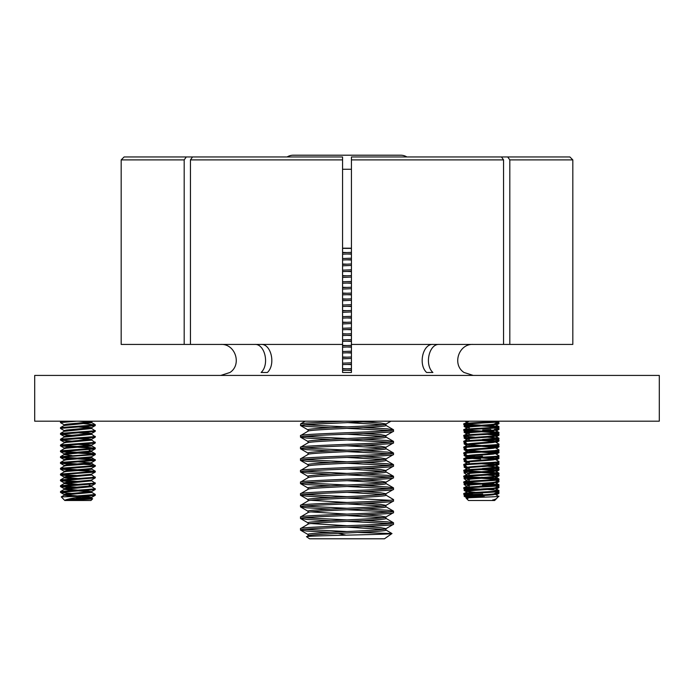<?xml version="1.0" encoding="UTF-8"?>
<svg xmlns="http://www.w3.org/2000/svg" width="694" height="694" viewBox="0 0 694 694"><rect width="100%" height="100%" fill="white"/><g stroke="black" fill="none" stroke-linecap="round" stroke-linejoin="round"><path stroke-width="1.04" d="M342.567 372.478L342.567 344.424L342.567 372.478L351.433 372.478L351.433 344.424L351.433 372.478M426.628 372.478L432.891 372.478L426.628 372.478C418.014 364.662 422.82 343.608 433.065 344.424M432.891 372.478C424.277 364.662 429.083 343.608 439.328 344.424M473.143 344.424C458.708 343.591 451.82 364.636 464.034 372.478L473.221 375.428M659.3 375.428L34.7 375.428L34.7 421.189L659.3 421.189L659.3 375.428M351.433 158.77L351.433 156.948L351.433 159.898L351.433 156.948L501.458 156.948L503.549 159.898L351.433 159.898L351.433 344.424L503.549 344.424L503.549 159.898M351.433 156.948L507.722 156.948L509.812 159.898L509.812 344.424L572.819 344.424L572.819 159.898L569.869 156.948L480.673 156.948M503.549 344.424L509.812 344.424M509.812 159.898L572.819 159.898L572.819 344.424M190.451 344.424L342.567 344.424L342.567 156.948L192.542 156.948L190.451 159.898L190.451 344.424L121.181 344.424L121.181 159.898L124.131 156.948L213.327 156.948M220.779 375.428L229.966 372.478C242.145 364.662 235.344 343.608 220.857 344.424M184.188 344.424L184.188 159.898L186.278 156.948L342.567 156.948L342.567 159.898L190.451 159.898M261.109 372.478L267.372 372.478L261.109 372.478C269.723 364.662 264.917 343.608 254.672 344.424M267.372 372.478C275.986 364.662 271.181 343.608 260.935 344.424M507.722 156.948L569.869 156.948M263.13 156.948L269.393 156.948M124.131 156.948L186.278 156.948M470.254 497.711L467.895 497.164M493.816 499.767L496.227 498.821L493.816 499.767M475.564 497.477L468.936 496.809M467.99 497.051L466.16 498.171L468.485 500.495L494.64 500.495L495.221 499.914L492.714 499.914M469.309 497.589C460.764 496.618 486.78 495.655 493.816 494.683L495.221 494.258L495.221 493.59M475.702 492.402L469.309 491.777C460.764 490.805 486.78 489.843 493.816 488.871L498.917 485.626L497.199 485.965C488.229 486.936 455.012 487.899 465.917 488.871L475.702 489.582M469.309 496.861C460.764 495.898 486.78 494.926 493.816 493.954L498.917 491.439L497.199 491.777C488.229 492.749 455.012 493.712 465.917 494.683L475.702 495.395M469.309 491.048C460.764 490.085 486.78 489.114 493.816 488.142L495.126 487.83M469.309 485.965C460.764 484.993 486.78 484.03 493.816 483.059L498.917 479.814L497.199 480.153C488.229 481.124 455.012 482.087 465.917 483.059L475.702 483.77M469.309 485.236C460.764 484.273 486.78 483.302 493.816 482.33L495.126 482.018M469.309 480.153C460.764 479.181 486.78 478.218 493.816 477.246L495.221 476.821L494.492 475.798L487.414 475.052M469.309 479.424C460.764 478.461 486.78 477.489 493.816 476.518L495.221 476.093M467.895 473.915L469.309 474.34C460.764 473.369 486.78 472.406 493.816 471.434L495.221 471.009L494.492 469.985L487.414 469.239M494.18 470.653L481.558 469.56M469.309 473.612C460.764 472.649 486.78 471.677 493.816 470.706L495.221 470.28M469.309 468.528C460.764 467.556 486.78 466.594 493.816 465.622L495.221 465.197L494.492 464.173L487.414 463.427M494.18 464.841L481.558 463.748M468.936 467.747L469.309 467.799C460.764 466.836 486.78 465.865 493.816 464.893L495.221 464.468M469.309 462.716C460.764 461.753 486.78 460.781 493.816 459.81L495.221 459.385L494.492 458.361L487.414 457.615M494.18 459.029L481.558 457.936M475.702 457.528L467.99 456.366L464.121 458.656L464.199 459.471L465.917 459.81C455.012 458.847 488.229 457.875 497.199 456.904L498.995 456.479L498.995 455.75L497.199 456.175C488.229 457.146 455.012 458.118 465.917 459.081M469.309 461.987C460.764 461.024 486.78 460.053 493.816 459.081L495.221 458.656M481.558 457.207L468.936 456.123M469.309 456.904C460.764 455.941 486.78 454.969 493.816 453.997L495.221 453.572L494.492 452.549L487.414 451.803M494.18 453.217L481.558 452.124M475.702 451.716L469.309 451.091L467.895 450.666L467.895 449.938M469.309 456.175C460.764 455.212 486.78 454.24 493.816 453.269L495.221 452.844M481.558 451.395L468.936 450.311M469.309 451.091C460.764 450.128 486.78 449.157 493.816 448.185L495.221 447.76L494.492 446.736L487.414 445.99M494.18 447.404L481.558 446.311M475.702 445.904L467.99 444.741L464.199 446.945L464.121 447.76L467.999 450.059M469.309 450.363C460.764 449.4 486.78 448.428 493.816 447.457L495.221 447.031M481.558 445.583L468.936 444.498M469.309 445.279C460.764 444.316 486.78 443.345 493.816 442.373L495.221 441.948L494.492 440.924L487.414 440.187M494.18 441.592L481.558 440.499M469.309 444.55C460.764 443.587 486.78 442.616 493.816 441.653L495.221 441.228M469.309 439.467C460.764 438.504 486.78 437.532 493.816 436.561L495.221 436.136L494.492 435.112L487.414 434.375M469.309 438.747C460.764 437.775 486.78 436.804 493.816 435.841L495.221 435.416M469.309 433.655C460.764 432.692 486.78 431.72 493.816 430.748L498.917 427.513L497.199 427.842C488.229 428.814 455.012 429.786 465.917 430.748L475.702 431.468M469.309 432.935C460.764 431.963 486.78 430.991 493.816 430.028L495.126 429.716M469.309 427.842C460.764 426.879 486.78 425.908 493.816 424.936L495.221 424.511L495.221 423.843M469.309 427.122C460.764 426.151 486.78 425.179 493.816 424.216L498.917 421.7L497.199 422.03C488.229 423.002 455.012 423.973 465.917 424.936L475.702 425.656M467.895 491.352L464.121 493.529L464.199 494.345L465.917 494.683M467.895 484.811L467.895 485.54L464.121 487.717L464.199 488.533L465.917 488.871M467.895 432.509L467.895 433.23L464.199 435.32L464.199 436.231L475.702 437.281M467.999 426.81L464.199 424.607L464.121 423.791L469.291 421.189M495.126 494.145L498.066 496.132C503.046 496.574 486.85 497.043 474.462 497.52C466.515 497.815 464.355 498.119 467.982 498.439M498.058 421.189L497.199 421.31C488.229 422.273 455.012 423.245 465.917 424.216L481.558 425.24M498.995 421.189L498.917 421.7M487.414 425.561L498.066 426.394L498.995 426.697L497.199 427.122C488.229 428.085 455.012 429.057 465.917 430.028L481.558 431.052M481.558 425.969L497.667 427.062M498.995 426.697L498.917 427.513M487.414 431.373L498.066 432.206L498.995 432.509L497.199 432.935C488.229 433.897 455.012 434.869 465.917 435.841L465.448 435.78M481.558 431.781L497.667 432.874M498.995 432.509L498.917 433.325L497.199 433.655C488.229 434.626 455.012 435.598 465.917 436.561M487.414 437.185L498.066 438.018L498.995 438.322L497.199 438.747C488.229 439.71 455.012 440.681 465.917 441.653M498.995 438.322L498.917 439.137L497.199 439.467C488.229 440.438 455.012 441.41 465.917 442.373L464.199 442.043L464.121 441.228L467.99 438.929M495.126 441.835L498.995 444.134L497.199 444.55C488.229 445.522 455.012 446.494 465.917 447.457M498.995 444.134L498.917 444.949L497.199 445.279C488.229 446.251 455.012 447.222 465.917 448.185M495.126 447.647L498.995 449.938L497.199 450.363C488.229 451.334 455.012 452.306 465.917 453.269L465.448 453.217M498.995 449.938L498.917 450.753L497.199 451.091C488.229 452.063 455.012 453.035 465.917 453.997M495.126 453.46L498.995 455.75M495.126 459.272L498.995 461.562L497.199 461.987C488.229 462.959 455.012 463.93 465.917 464.893L465.448 464.841M498.995 461.562L498.917 462.377L497.199 462.716C488.229 463.687 455.012 464.659 465.917 465.622L464.199 465.284L464.121 464.468L467.99 462.178M487.414 466.247L498.066 467.079L498.995 467.374L497.199 467.799C488.229 468.771 455.012 469.743 465.917 470.706L481.558 471.738M498.995 467.374L498.917 468.19L497.199 468.528C488.229 469.5 455.012 470.463 465.917 471.434L475.702 472.146M487.414 472.059L498.066 472.892L498.995 473.187L497.199 473.612C488.229 474.583 455.012 475.555 465.917 476.518L481.558 477.55M481.558 472.467L497.667 473.56M498.995 473.187L498.917 474.002L497.199 474.34C488.229 475.312 455.012 476.275 465.917 477.246L475.702 477.958M487.414 477.871L498.066 478.704L498.995 478.999L497.199 479.424C488.229 480.395 455.012 481.367 465.917 482.33L481.558 483.362M481.558 478.279L497.667 479.372M498.995 478.999L498.917 479.814M487.414 483.683L498.066 484.516L498.995 484.811L497.199 485.236C488.229 486.208 455.012 487.179 465.917 488.142L481.558 489.175M481.558 484.091L497.667 485.184M498.995 484.811L498.917 485.626M487.414 489.496L498.066 490.328L498.995 490.623L497.199 491.048C488.229 492.02 455.012 492.992 465.917 493.954L481.558 494.987M498.995 490.623L498.917 491.439M465.448 424.155L465.917 424.216M464.199 424.607L465.917 424.936M467.99 427.313L464.121 429.603L464.199 430.419L465.917 430.748M465.448 429.968L465.917 430.028M467.99 450.553L464.199 452.757L464.121 453.572L467.999 455.871M467.99 467.99L464.121 470.28L464.199 471.096L465.917 471.434M465.448 470.653L465.917 470.706M467.99 473.802L464.121 476.093L464.199 476.908L465.917 477.246M465.448 476.466L465.917 476.518M467.99 479.615L464.121 481.905L464.199 482.72L465.917 483.059M465.448 482.278L465.917 482.33M465.448 488.09L465.917 488.142M465.448 493.902L465.917 493.954M498.786 496.271L496.227 498.821M479.78 486.147L482.46 485.965M480.664 459.081L472.276 458.448M467.895 457.693L470.723 457.086M474.731 456.73L482.46 456.175M491.846 496.861L492.905 496.748M483.345 489.053L481.558 488.932M482.46 485.236L490.849 484.603M483.345 477.429L481.558 477.307M494.544 478.331L498.925 475.937L495.221 476.474M482.46 468.528L494.544 467.426M482.46 439.467L494.544 438.365M467.088 421.189L467.895 421.267M467.73 425.118L464.191 425.648L464.121 426.454L467.895 427.079M465.448 426.09L468.58 426.402M472.84 425.491L464.121 426.454M467.73 430.931L464.191 431.46L464.121 432.267L467.895 432.891M465.448 431.902L468.58 432.215M472.84 431.304L464.121 432.267M465.501 436.986L464.165 437.289L464.199 438.157L467.895 438.703M465.448 437.714L467.088 437.905M472.84 437.116L464.121 438.07M465.501 442.798L464.165 443.102L464.199 443.969L467.895 444.507M465.448 443.527L467.088 443.709M466.533 443.397L464.121 443.882M465.501 448.602L464.165 448.914L464.199 449.781L467.895 450.319M465.448 449.339L467.088 449.521M466.533 449.209L464.121 449.695M470.393 450.51L475.702 450.84M465.501 454.414L464.165 454.726L464.199 455.594L467.895 456.131M465.448 455.151L467.088 455.333M466.533 455.021L464.121 455.507M465.501 460.226L464.165 460.538L464.199 461.406L467.895 461.944M465.448 460.963L467.088 461.146M466.533 460.833L464.121 461.319M465.501 466.038L464.165 466.351L464.199 467.218L467.895 467.756M466.533 466.646L464.121 467.131M467.73 471.616L464.121 472.224L464.199 473.03L466.767 474.523M466.533 472.458L464.121 472.944M467.73 477.429L464.121 478.036L464.199 478.843L466.767 480.335M472.84 477.793L464.121 478.756M467.73 483.241L464.121 483.848L464.199 484.655L466.767 486.147M472.84 483.605L464.121 484.568M467.73 489.053L464.191 489.582L464.121 490.38L467.895 491.005M465.448 490.025L468.58 490.337M472.84 489.417L464.121 490.38M497.624 421.978L498.995 422.82L496.036 423.375M498.995 422.82L498.925 423.626L495.221 424.173M497.615 428.267L498.995 428.632L494.544 429.308M490.849 429.56L482.703 430.028M498.995 428.632L498.925 429.439L495.221 429.985M497.624 433.603L498.995 434.444L496.036 434.999M490.276 434.21L497.667 434.808M498.995 434.444L498.925 435.251L495.221 435.797M497.624 439.415L498.995 440.256L494.544 440.933M498.995 440.256L498.925 441.063L495.221 441.601M495.395 445.461L498.995 446.069L494.544 446.745M490.276 445.826L497.667 446.433M498.995 446.069L498.925 446.875L495.221 447.413M495.395 451.274L498.995 451.881L494.544 452.557M490.276 451.638L497.667 452.245M498.995 451.881L498.925 452.688L495.221 453.225M497.624 456.852L498.995 457.693L494.544 458.37M498.995 457.693L498.925 458.5L495.221 459.038M497.624 462.664L498.995 463.505L494.544 464.182M498.995 463.505L498.925 464.312L495.221 464.85M497.624 468.476L498.995 469.318L494.544 469.994M498.995 469.318L498.925 470.124L495.221 470.662M497.624 474.288L498.995 475.13L496.036 475.676M498.995 475.13L498.925 475.937M498.023 480.335L498.995 480.942L496.036 481.489M498.995 480.942L498.925 481.749L495.221 482.287M497.615 486.381L498.995 486.746L496.036 487.301M496.583 486.988L497.667 487.119M498.995 486.754L498.925 487.561L495.221 488.099M492.723 488.29L482.703 488.871M497.615 492.193L498.995 492.558L496.036 493.113M496.583 492.801L497.667 492.931M498.995 492.566L498.925 493.373L495.221 493.911M479.285 494.865L464.165 496.132L467.409 497.39M465.448 495.837L468.45 496.132L464.26 496.271M473.048 496.331L484.403 496.731M482.703 493.954L470.072 494.683L464.191 495.395L464.121 496.132M91.443 492.211L95.243 494.414L95.243 495.316L87.574 496.132C77.39 497.251 70.025 498.509 65.47 499.914L73.148 499.914L91.278 498.318L91.539 497.407L85.076 496.47M90.498 497.772L81.588 496.93M65.47 499.914L91.539 497.407M87.574 496.132L61.272 496.887L64.316 495.117L66.529 494.683L91.278 492.506L91.539 491.604L83.731 490.545M90.498 491.959L77.884 490.875M64.221 495.178L64.221 494.51L66.529 493.954L91.539 491.604M72.029 490.458L64.316 489.305L91.278 486.694L91.539 485.791L89.24 485.236M90.498 486.147L89.24 485.965M64.221 489.417L64.221 488.697L66.529 488.142L91.539 485.791M72.029 484.646L64.316 483.492L91.278 480.881L91.539 480.031M64.221 483.605L64.221 482.885L66.529 482.33L91.278 480.153L95.243 477.88L60.447 480.699L72.029 481.836M91.443 474.774L94.983 477.246L60.517 479.884L64.316 477.68L66.529 477.246L91.278 475.069L91.539 474.167L95.243 472.067L63.388 474.34L60.777 475.069L72.029 476.023M64.221 477.741L64.221 477.073L66.529 476.518L91.452 474.271M83.731 470.116L94.983 471.434L60.517 474.071L64.316 471.868L66.529 471.434L85.475 469.985L91.278 469.257L91.539 468.407M64.221 471.929L64.221 471.261L66.529 470.706L91.278 468.528L95.243 466.255L60.447 469.075L72.029 470.211M91.443 463.15L94.983 465.622L60.517 468.268L64.316 466.056L66.529 465.622L85.475 464.173L91.278 463.445L91.539 462.594M64.221 466.116L64.221 465.448L66.529 464.893L91.278 462.716L95.243 460.443L60.447 463.262L72.029 464.399M91.443 457.346L94.983 459.81L60.517 462.456L64.316 460.243L66.529 459.81L91.278 457.632L91.539 456.73L95.243 454.631L63.388 456.904L60.777 457.632L72.029 458.587M64.221 460.304L64.221 459.636L66.529 459.081L91.452 456.834M83.731 452.679L95.243 453.737L87.574 454.726L60.517 456.643L64.316 454.44L91.278 451.82L91.539 450.918L89.24 450.363M90.498 451.274L89.24 451.091M64.221 454.492L64.221 453.824L66.529 453.269L91.539 450.918M83.731 446.867L94.983 448.185L60.517 450.831L64.316 448.628L66.529 448.185L91.278 446.008L91.539 445.106L83.731 444.056M90.498 445.461L77.884 444.377M64.221 448.68L64.221 448.012L66.529 447.457L91.539 445.106M91.443 439.909L94.983 442.373L60.517 445.019L64.316 442.815L66.529 442.373L91.278 440.196L91.539 439.293L83.731 438.244M90.498 439.649L77.884 438.565M64.221 442.867L64.221 442.199L66.529 441.653L91.539 439.293M64.221 437.116L91.278 434.383L91.539 433.481L83.731 432.431M90.498 433.837L77.884 432.752M64.221 437.055L64.221 436.387L66.529 435.841L91.539 433.481M91.539 427.669L66.529 430.028L64.221 430.575L64.221 431.304L91.278 428.571L91.539 427.669L83.731 426.619M90.498 428.024L77.884 426.94M91.539 421.857L66.529 424.216L64.221 424.763L64.221 425.491L91.278 422.759L91.539 421.857L88.173 421.189M90.498 422.212L78.812 421.189M71.603 496.236L64.221 495.23M77.884 495.958L65.262 494.865M77.884 490.146L65.262 489.053M77.884 484.334L65.262 483.241M72.029 478.834L64.221 477.793M77.884 478.522L65.262 477.429M89.24 462.716L77.884 461.814M72.029 455.585L64.221 454.544M75.412 497.772L86.646 498.223M64.742 421.189L60.447 421.857L60.517 422.663L64.308 424.867M76.687 421.189L60.447 422.585M83.731 423.618L94.983 424.936L60.517 427.582L60.517 428.476L64.308 430.679M92.371 424.936L93.985 425.118M95.312 424.763L94.983 425.665L60.447 428.398M91.443 428.285L94.983 430.748L60.517 433.394L60.777 434.383L72.029 435.338M95.312 430.575L94.983 431.477L60.447 434.21M91.443 434.097L94.983 436.561L60.517 439.207L60.777 440.196L72.029 441.15M95.312 436.387L94.983 437.289L60.447 440.022M95.312 442.199L94.983 443.102L60.447 445.826L72.029 446.962M95.312 448.012L94.983 448.914L60.447 451.638L72.029 452.774M95.312 453.824L95.243 454.631M77.884 458.908L93.985 459.992M95.312 459.636L95.243 460.443M95.312 465.448L95.243 466.255M77.884 470.532L93.985 471.616M95.312 471.261L95.243 472.067M92.371 477.246L93.985 477.429M95.312 477.073L95.243 477.88M91.443 480.586L94.983 483.059L60.517 485.696L60.777 486.694L72.029 487.648M95.312 482.885L94.983 483.787L60.447 486.511M91.443 486.399L94.983 488.871L60.517 491.508L60.777 492.506L72.029 493.451M95.312 488.697L94.983 489.6L60.447 492.324M60.517 445.019L60.447 445.826M61.775 445.461L77.884 446.554M77.884 447.283L92.371 448.185M60.517 450.831L60.447 451.638M61.775 451.274L77.884 452.367M77.884 453.095L92.371 453.997M60.517 456.643L60.447 457.45M61.775 457.086L77.884 458.179M83.731 458.491L92.371 459.081M60.517 462.456L60.447 463.262M61.775 462.898L77.884 463.991M83.731 464.303L92.371 464.893M60.517 468.268L60.447 469.075M61.775 468.71L77.884 469.803M60.517 474.071L60.447 474.887M61.775 474.523L77.884 475.616M60.517 479.884L60.447 480.699M61.775 480.335L77.884 481.428M61.775 486.147L77.884 487.24M61.272 496.887L64.802 500.495L90.957 500.495L92.666 498.786L91.443 498.023M73.148 499.914L85.778 499.359C92.892 499.047 94.445 498.734 90.463 498.439M92.371 494.683L93.985 494.865M95.312 494.51L74.484 496.132M287.134 156.948A11.807 11.807 0 0 1 293.302 155.204L400.698 155.204A11.807 11.807 0 0 1 406.866 156.948M342.567 254.204L351.433 253.813M351.433 252.356L342.567 252.755M308.058 535.889C305.62 533.946 388.38 532.02 385.942 530.077L385.942 528.628C388.38 530.563 305.62 532.498 308.058 534.441L308.058 535.803M308.058 524.265C305.62 522.322 388.38 520.396 385.942 518.453L385.942 517.004L393.498 512.64C396.404 514.584 297.596 516.51 300.502 518.453L300.502 517.004C297.596 515.061 396.404 513.126 393.498 511.192L393.498 512.64M363.422 514.896L380.728 516.032L385.942 517.004C388.38 518.939 305.62 520.873 308.058 522.816L308.058 524.187M308.058 512.64C305.62 510.697 388.38 508.771 385.942 506.828L385.942 505.379L393.498 501.016C396.404 502.959 297.596 504.885 300.502 506.828L300.502 505.379C297.596 503.436 396.404 501.502 393.498 499.567L393.498 501.016M363.422 503.271L380.728 504.408L385.942 505.379C388.38 507.314 305.62 509.249 308.058 511.192L308.058 512.562M308.058 501.016C305.62 499.081 388.38 497.147 385.942 495.204L385.942 493.755L393.498 489.391C396.404 491.335 297.596 493.269 300.502 495.204L300.502 493.755C297.596 491.812 396.404 489.877 393.498 487.943L393.498 489.391M363.422 491.647L380.728 492.783L385.942 493.755C388.38 495.69 305.62 497.624 308.058 499.567L308.058 500.938M308.058 489.391C305.62 487.457 388.38 485.522 385.942 483.579L385.942 482.209M363.422 480.022L380.728 481.159L385.942 482.13C388.38 484.074 305.62 486 308.058 487.943L308.058 489.313M308.058 477.767C305.62 475.832 388.38 473.898 385.942 471.955L385.942 470.506L393.498 466.142C396.404 468.086 297.596 470.02 300.502 471.955L300.502 470.506C297.596 468.563 396.404 466.637 393.498 464.694L393.498 466.142M363.422 468.398L380.728 469.534L385.942 470.506C388.38 472.449 305.62 474.375 308.058 476.318L308.058 477.689M308.058 466.142C305.62 464.208 388.38 462.273 385.942 460.33L385.942 458.881C388.38 460.825 305.62 462.751 308.058 464.694L308.058 466.064M308.058 454.518C305.62 452.583 388.38 450.649 385.942 448.706L385.942 447.257L393.498 442.902C396.404 444.837 297.596 446.771 300.502 448.706L300.502 447.257C297.596 445.314 396.404 443.388 393.498 441.445L393.498 442.902M363.422 445.149L380.728 446.285L385.942 447.257C388.38 449.2 305.62 451.126 308.058 453.069L308.058 454.44M308.058 442.902C305.62 440.959 388.38 439.024 385.942 437.09L385.942 435.632L393.498 431.278C396.404 433.212 297.596 435.147 300.502 437.09L300.502 435.632C297.596 433.689 396.404 431.763 393.498 429.82L393.498 431.278M363.422 433.524L380.728 434.661L385.942 435.632C388.38 437.576 305.62 439.502 308.058 441.445L308.058 442.815M308.058 431.278C305.62 429.334 388.38 427.4 385.942 425.465L385.942 424.095M363.422 421.9L380.728 423.036L385.942 424.008C388.38 425.951 305.62 427.877 308.058 429.82L308.058 431.191M342.567 370.449L351.433 370.049M351.433 368.601L342.567 368.991M342.567 358.824L351.433 358.425M351.433 356.976L342.567 357.367M342.567 347.2L351.433 346.8M351.433 345.352L342.567 345.742M342.567 335.575L351.433 335.176M351.433 333.727L342.567 334.118M342.567 323.951L351.433 323.551M351.433 322.103L342.567 322.493M342.567 312.326L351.433 311.927M351.433 310.478L342.567 310.869M342.567 300.702L351.433 300.311M351.433 298.854L342.567 299.244M342.567 289.077L351.433 288.687M351.433 287.229L342.567 287.628M342.567 277.453L351.433 277.062M351.433 275.605L342.567 276.004M342.567 265.828L351.433 265.438M351.433 263.98L342.567 264.379M383.105 529.349L347 527.171M310.895 523.536L347 525.722M363.422 526.52L380.728 527.657L385.942 528.628M383.105 517.724L347 515.547M310.895 511.912L347 514.098M383.105 506.1L347 503.922M310.895 500.287L347 502.473M383.105 494.484L347 492.298M383.105 482.859L347 480.673M383.105 471.235L347 469.049M383.105 459.61L347 457.424M363.422 456.773L380.728 457.91L385.942 458.881M383.105 447.986L347 445.808M383.105 436.361L347 434.184M383.105 424.737L347 422.559M351.433 364.636L347 364.437M351.433 353.012L347 352.812M351.433 341.387L347 341.188M351.433 329.763L347 329.563M351.433 318.138L347 317.939M351.433 306.514L347 306.314M351.433 294.889L347 294.69M342.567 293.042L347 293.241M351.433 283.265L347 283.065M351.433 271.64L347 271.441M351.433 260.016L347 259.816M363.422 520.561L387.269 521.845L393.498 522.816C396.404 524.751 297.596 526.685 300.502 528.628L300.502 530.077C297.596 528.134 396.404 526.208 393.498 524.265L385.803 528.793M308.197 524.1L300.502 528.628M393.498 522.816L393.498 524.265M342.567 248.357L351.433 248.391M351.433 258.203L342.567 258.532M342.567 259.981L351.433 259.66M351.433 269.827L342.567 270.157M342.567 271.606L351.433 271.276M351.433 281.452L342.567 281.781M342.567 283.23L351.433 282.9M351.433 293.076L342.567 293.406M342.567 294.855L351.433 294.525M351.433 304.701L342.567 305.03M342.567 306.479L351.433 306.149M351.433 316.325L342.567 316.655M342.567 318.104L351.433 317.774M351.433 327.95L342.567 328.279M342.567 329.728L351.433 329.398M351.433 339.574L342.567 339.895M342.567 341.353L351.433 341.023M351.433 351.199L342.567 351.52M342.567 352.977L351.433 352.647M351.433 362.815L342.567 363.144M342.567 364.602L351.433 364.272M344.571 421.189L306.731 423.036L300.623 423.869L300.502 425.465L306.731 424.494L377.978 421.189M308.197 431.104L300.502 435.632M308.197 442.729L300.502 447.257M363.422 450.814L387.269 452.098L393.498 453.069C396.404 455.012 297.596 456.938 300.502 458.881L300.502 460.33C297.596 458.396 396.404 456.461 393.498 454.518L385.803 459.046M308.197 454.353L300.502 458.881M393.498 453.069L393.498 454.518M308.197 465.978L300.502 470.506M363.422 474.063L387.269 475.347L393.498 476.318C396.404 478.261 297.596 480.187 300.502 482.13L300.502 483.579C297.596 481.645 396.404 479.71 393.498 477.767L385.803 482.295M308.197 477.602L300.502 482.13M393.498 476.318L393.498 477.767M308.197 489.227L300.502 493.755M308.197 500.851L300.502 505.379M308.197 512.476L300.502 517.004M342.567 252.39L347 252.555M351.433 254.169L347 254.004M342.567 264.015L347 264.18M342.567 275.639L347 275.804M342.567 287.264L347 287.429M342.567 298.888L347 299.053M342.567 310.513L347 310.678M342.567 322.137L347 322.302M342.567 333.762L347 333.927M351.433 335.54L347 335.376M342.567 345.386L347 345.551M351.433 347.165L347 347M342.567 357.011L347 357.167M342.567 368.627L347 368.792M351.433 370.414L347 370.249M303.894 424.737L347 426.914M363.422 427.573L387.269 428.849L393.498 429.82M390.106 430.549L347 428.372M330.578 427.712L306.731 426.428L300.502 425.465M303.894 436.361L347 438.539M363.422 439.198L387.269 440.473L393.498 441.445M390.106 442.173L347 439.996M330.578 439.337L306.731 438.053L300.502 437.09M303.894 447.986L347 450.163M390.106 453.798L347 451.612M330.578 450.961L306.731 449.677L300.502 448.706M303.894 459.61L347 461.788M363.422 462.438L387.269 463.722L393.498 464.694M390.106 465.422L347 463.236M330.578 462.586L306.731 461.302L300.502 460.33M303.894 471.235L347 473.412M390.106 477.047L347 474.861M330.578 474.21L306.731 472.926L300.502 471.955M303.894 482.859L347 485.037M363.422 485.687L387.269 486.971L393.498 487.943M390.106 488.671L347 486.485M330.578 485.835L306.731 484.551L300.502 483.579M303.894 494.484L347 496.661M385.803 495.039L393.498 499.567M390.106 500.287L347 498.11M330.578 497.459L306.731 496.175L300.502 495.204M303.894 506.1L347 508.286M363.422 508.936L387.269 510.22L393.498 511.192M390.106 511.912L347 509.734M330.578 509.084L306.731 507.8L300.502 506.828M303.894 517.724L347 519.91M390.106 523.536L347 521.359M330.578 520.708L306.731 519.424L300.502 518.453M342.567 248.192L351.433 248.192M330.578 532.333L306.731 531.049L300.502 530.077M346.072 535.161L338.143 533.391M357.896 532.471L391.963 533.547C393.88 534.562 303.131 535.612 306.592 536.74L309.533 538.796L384.467 538.796L391.963 533.547L385.803 529.912M303.894 529.349L347 531.535M363.422 532.185L369.746 532.471M308.197 535.725L306.592 536.74M184.188 159.898L121.181 159.898M351.433 169.267L342.567 169.267M495.221 499.914L495.221 499.402M467.895 497.112L467.895 496.436M467.895 491.3L467.895 490.623M467.895 479.675L467.895 478.999M467.895 473.863L467.895 473.187M467.895 468.051L467.895 467.374M467.895 462.239L467.895 461.562M467.895 456.479L467.895 455.75M467.895 444.854L467.895 444.134M467.895 438.99L467.895 438.322M467.895 427.365L467.895 426.697M467.999 496.548L464.199 494.345M467.999 490.736L464.199 488.533M467.999 484.924L464.199 482.72M467.999 479.112L464.199 476.908M495.126 476.205L498.917 474.002M467.999 473.299L464.199 471.096M495.126 470.393L498.917 468.19M467.999 467.487L464.199 465.284M495.126 464.581L498.917 462.377M467.999 461.675L464.199 459.471M495.126 458.777L498.917 456.565M495.126 452.965L498.917 450.753M495.126 447.153L498.917 444.949M467.999 444.247L464.199 442.043M495.126 441.341L498.917 439.137M467.999 438.435L464.199 436.231M495.126 435.528L498.917 433.325M467.999 432.622L464.199 430.419M495.126 424.407L498.917 426.602M495.126 430.219L498.917 432.414M495.126 436.032L498.917 438.226M495.126 465.084L498.917 467.288M495.126 470.896L498.917 473.1M495.126 476.709L498.917 478.912M495.126 482.521L498.917 484.724M495.126 488.333L498.917 490.537M494.64 500.495L496.548 498.578M466.767 497.772L464.538 496.479M496.357 494.865L498.925 493.373M466.767 491.959L464.199 490.467M496.357 489.053L498.925 487.561M496.357 483.241L498.925 481.749M496.357 471.616L498.925 470.124M466.767 468.71L464.199 467.218M496.357 465.804L498.925 464.312M466.767 462.898L464.199 461.406M496.357 459.992L498.925 458.5M467.99 457.797L464.199 455.594M496.357 454.18L498.925 452.688M467.99 451.985L464.199 449.781M496.357 448.367L498.925 446.875M466.767 445.461L464.199 443.969M496.357 442.555L498.925 441.063M466.767 439.649L464.199 438.157M496.357 436.743L498.925 435.251M466.767 433.837L464.199 432.345M496.357 430.931L498.925 429.439M466.767 428.024L464.199 426.532M496.357 425.118L498.925 423.626M466.767 422.212L465.006 421.189M465.501 424.884L464.191 425.648M496.045 426.879L496.574 427.183M497.624 427.79L498.925 428.554M465.501 430.696L464.191 431.46M496.045 432.692L496.574 432.995M467.079 435.598L466.55 435.901M465.501 436.509L464.191 437.272M496.045 438.504L496.574 438.808M465.501 442.321L464.191 443.084M497.624 445.227L498.925 445.99M467.079 447.222L466.55 447.526M465.501 448.133L464.191 448.897M496.045 450.128L496.574 450.432M497.624 451.039L498.925 451.803M467.079 453.035L466.55 453.338M465.093 454.18L464.191 454.709M465.093 459.992L464.191 460.521M465.093 465.804L464.191 466.333M465.501 471.382L464.191 472.146M465.501 477.194L464.191 477.958M465.501 483.007L464.191 483.77M496.045 485.002L496.574 485.306M497.624 485.913L498.925 486.676M465.501 488.819L464.191 489.582M498.023 491.959L498.925 492.488M466.55 494.024L465.917 494.388M465.501 494.631L464.191 495.395M91.452 497.52L95.243 495.316M64.308 494.614L60.517 492.41M91.452 491.708L95.243 489.504M64.308 488.802L60.517 486.598M91.452 485.895L95.243 483.692M64.308 482.989L60.517 480.786M64.308 477.177L60.517 474.974M64.308 471.365L60.517 469.161M64.308 465.553L60.517 463.349M64.308 459.74L60.517 457.537M64.308 453.928L60.517 451.725M91.452 451.022L95.243 448.818M64.308 448.116L60.517 445.912M91.452 445.21L95.243 443.006M64.308 442.304L60.517 440.1M91.452 439.397L95.243 437.194M64.308 436.491L60.517 434.288M91.452 433.585L95.243 431.382M91.452 427.773L95.243 425.569M91.452 421.961L92.779 421.189M61.514 421.189L60.517 421.77M91.443 422.473L95.243 424.676M64.316 425.379L60.517 427.582M64.316 431.191L60.517 433.394M64.316 437.003L60.517 439.207M91.443 445.721L95.243 447.925M91.443 451.534L95.243 453.737M91.443 468.962L95.243 471.174M64.316 483.492L60.517 485.696M64.316 489.305L60.517 491.508M300.623 530.216L308.197 534.606M300.623 518.591L308.197 522.981M300.623 506.967L308.197 511.357M300.623 495.343L308.197 499.732M300.623 483.718L308.197 488.108M300.623 472.094L308.197 476.483M300.623 460.469L308.197 464.859M300.623 448.853L308.197 453.234M300.623 437.229L308.197 441.61M300.623 425.604L308.197 429.985M390.956 421.189L385.803 424.173M385.803 518.288L393.377 522.677M385.803 506.663L393.377 511.053M385.803 483.414L393.377 487.804M385.803 471.79L393.377 476.179M385.803 460.165L393.377 464.555M385.803 448.541L393.377 452.93M385.803 436.916L393.377 441.306M385.803 425.301L393.377 429.681M305.247 421.189L300.623 423.869"/></g></svg>
